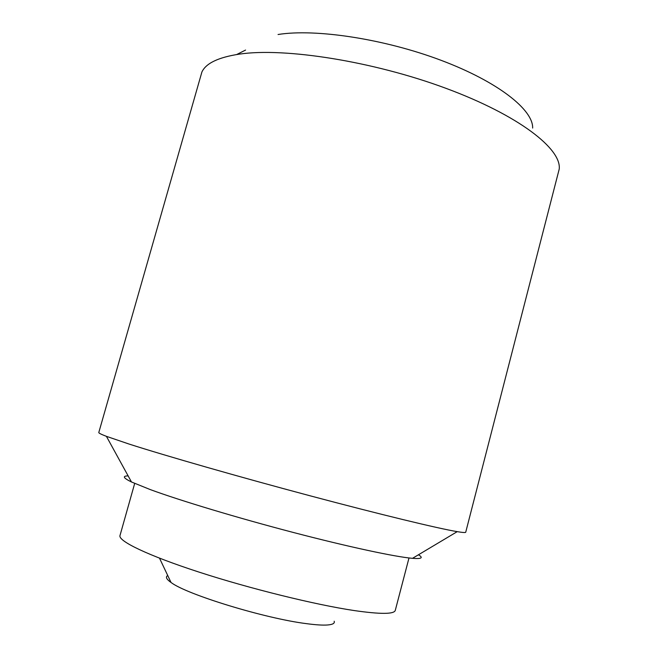 <?xml version="1.0" encoding="UTF-8"?>
<svg xmlns="http://www.w3.org/2000/svg" width="658" height="658" viewBox="0 0 658 658"><rect width="100%" height="100%" fill="white"/><g stroke="black" fill="none" stroke-linecap="round" stroke-linejoin="round"><path stroke-width="0.99" d="M465.724 532.215C465.617 532.766 462.788 532.577 457.22 531.648C438.36 528.514 380.966 514.679 309.902 495.745C238.895 476.828 165.545 455.78 129.083 444.06L106.407 436.336C101.143 434.321 98.601 433.046 98.79 432.52L201.891 72.035C205.921 63.267 218.448 57.295 239.463 54.112C284.643 47.401 373.004 61.227 445.877 88.295C518.907 115.331 561.751 148.947 559.21 169.114L465.724 532.215M418.455 554.776C423.546 557.852 421.564 559.037 412.5 558.329C395.417 556.898 348.913 546.995 293.188 532.429C237.497 517.871 180.144 500.582 150.312 489.601L131.477 481.977C123.301 477.996 122.191 475.973 128.137 475.899M532.651 128.063C533.284 109.837 498.122 81.781 441.123 60.33C384.239 38.855 315.429 28.483 278.054 34.504M408.996 557.968L395.294 610.353C394.232 614.284 380.497 614.35 354.094 610.542C315.116 604.718 249.974 588.663 198.897 572.065C147.705 555.442 118.062 541.024 119.986 535.554L134.684 483.433M167.206 575.865C165.495 577.28 166.77 579.484 171.031 582.47C186.543 594.462 265.223 618.578 306.686 623.677C315.815 624.894 322.765 625.33 327.528 624.985C332.718 624.574 334.938 623.323 334.174 621.234M412.5 558.329L457.22 531.648M245.574 50.066L236.699 54.524M131.477 481.977L106.407 436.336M159.507 558.173L171.031 582.47"/></g></svg>
